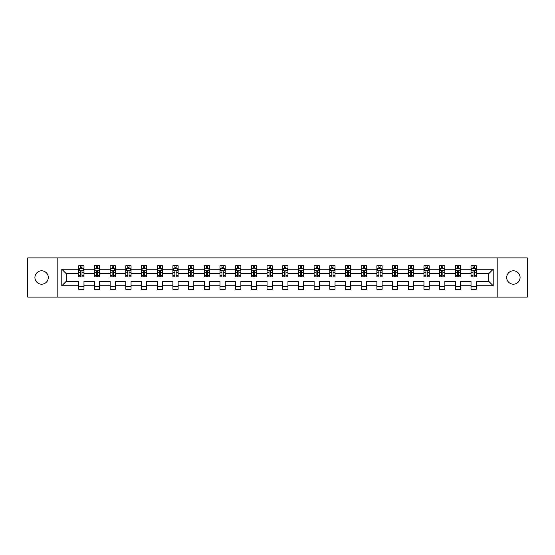 <?xml version="1.0" encoding="UTF-8"?>
<svg xmlns="http://www.w3.org/2000/svg" width="555" height="555" viewBox="0 0 555 555"><rect width="100%" height="100%" fill="white"/><g stroke="black" fill="none" stroke-linecap="round" stroke-linejoin="round"><path stroke-width="0.83" d="M513.389 270.805A6.695 6.695 0 0 0 506.694 277.5A6.695 6.695 0 0 0 513.389 284.195A6.695 6.695 0 0 0 520.084 277.5A6.695 6.695 0 0 0 513.389 270.805M41.611 270.805A6.695 6.695 0 0 0 34.916 277.5A6.695 6.695 0 0 0 41.611 284.195A6.695 6.695 0 0 0 48.306 277.5A6.695 6.695 0 0 0 41.611 270.805M497.176 297.112L527.25 297.112L527.25 257.888L497.176 257.888L497.176 297.112L57.824 297.112L57.824 257.888L27.75 257.888L27.75 297.112L57.824 297.112M476.252 285.763L476.252 281.371L488.809 281.371L493.201 285.763L476.252 285.763L476.252 289.266L471.022 289.266L471.022 285.763L460.56 285.763L460.56 289.266L455.336 289.266L455.336 285.763L444.874 285.763L444.874 289.266L439.643 289.266L439.643 285.763L429.181 285.763L429.181 289.266L423.951 289.266L423.951 285.763L413.489 285.763L413.489 289.266L408.258 289.266L408.258 285.763L397.796 285.763L397.796 289.266L392.565 289.266L392.565 285.763L382.111 285.763L382.111 289.266L376.88 289.266L376.88 285.763L366.418 285.763L366.418 289.266L361.187 289.266L361.187 285.763L350.725 285.763L350.725 289.266L345.494 289.266L345.494 285.763L335.033 285.763L335.033 289.266L329.802 289.266L329.802 285.763L319.34 285.763L319.34 289.266L314.109 289.266L314.109 285.763L303.654 285.763L303.654 289.266L298.423 289.266L298.423 285.763L287.962 285.763L287.962 289.266L282.731 289.266L282.731 285.763L272.269 285.763L272.269 289.266L267.038 289.266L267.038 285.763L256.576 285.763L256.576 289.266L251.346 289.266L251.346 285.763L240.891 285.763L240.891 289.266L235.66 289.266L235.66 285.763L225.198 285.763L225.198 289.266L219.967 289.266L219.967 285.763L209.506 285.763L209.506 289.266L204.275 289.266L204.275 285.763L193.813 285.763L193.813 289.266L188.582 289.266L188.582 285.763L178.12 285.763L178.12 289.266L172.889 289.266L172.889 285.763L162.435 285.763L162.435 289.266L157.204 289.266L157.204 285.763L146.742 285.763L146.742 289.266L141.511 289.266L141.511 285.763L131.049 285.763L131.049 289.266L125.819 289.266L125.819 285.763L115.357 285.763L115.357 289.266L110.126 289.266L110.126 285.763L99.664 285.763L99.664 289.266L94.44 289.266L94.44 285.763L83.978 285.763L83.978 289.266L78.748 289.266L78.748 285.763L61.799 285.763L61.799 269.237L78.748 269.237L78.748 265.734L83.978 265.734L83.978 269.237L94.44 269.237L94.44 265.734L99.664 265.734L99.664 269.237L110.126 269.237L110.126 265.734L115.357 265.734L115.357 269.237L125.819 269.237L125.819 265.734L131.049 265.734L131.049 269.237L141.511 269.237L141.511 265.734L146.742 265.734L146.742 269.237L157.204 269.237L157.204 265.734L162.435 265.734L162.435 269.237L172.889 269.237L172.889 265.734L178.12 265.734L178.12 269.237L188.582 269.237L188.582 265.734L193.813 265.734L193.813 269.237L204.275 269.237L204.275 265.734L209.506 265.734L209.506 269.237L219.967 269.237L219.967 265.734L225.198 265.734L225.198 269.237L235.66 269.237L235.66 265.734L240.891 265.734L240.891 269.237L251.346 269.237L251.346 265.734L256.576 265.734L256.576 269.237L267.038 269.237L267.038 265.734L272.269 265.734L272.269 269.237L282.731 269.237L282.731 265.734L287.962 265.734L287.962 269.237L298.423 269.237L298.423 265.734L303.654 265.734L303.654 269.237L314.109 269.237L314.109 265.734L319.34 265.734L319.34 269.237L329.802 269.237L329.802 265.734L335.033 265.734L335.033 269.237L345.494 269.237L345.494 265.734L350.725 265.734L350.725 269.237L361.187 269.237L361.187 265.734L366.418 265.734L366.418 269.237L376.88 269.237L376.88 265.734L382.111 265.734L382.111 269.237L392.565 269.237L392.565 265.734L397.796 265.734L397.796 269.237L408.258 269.237L408.258 265.734L413.489 265.734L413.489 269.237L423.951 269.237L423.951 265.734L429.181 265.734L429.181 269.237L439.643 269.237L439.643 265.734L444.874 265.734L444.874 269.237L455.336 269.237L455.336 265.734L460.56 265.734L460.56 269.237L471.022 269.237L471.022 265.734L476.252 265.734L476.252 269.237L493.201 269.237L493.201 285.763M497.176 257.888L57.824 257.888M471.022 269.237L471.022 273.629L460.56 273.629L460.56 269.237M460.56 285.763L460.56 281.371L471.022 281.371L471.022 285.763M455.336 269.237L455.336 273.629L444.874 273.629L444.874 269.237M444.874 285.763L444.874 281.371L455.336 281.371L455.336 285.763M439.643 269.237L439.643 273.629L429.181 273.629L429.181 269.237M429.181 285.763L429.181 281.371L439.643 281.371L439.643 285.763M423.951 269.237L423.951 273.629L413.489 273.629L413.489 269.237M413.489 285.763L413.489 281.371L423.951 281.371L423.951 285.763M408.258 269.237L408.258 273.629L397.796 273.629L397.796 269.237M397.796 285.763L397.796 281.371L408.258 281.371L408.258 285.763M392.565 269.237L392.565 273.629L382.111 273.629L382.111 269.237M382.111 285.763L382.111 281.371L392.565 281.371L392.565 285.763M376.88 269.237L376.88 273.629L366.418 273.629L366.418 269.237M366.418 285.763L366.418 281.371L376.88 281.371L376.88 285.763M361.187 269.237L361.187 273.629L350.725 273.629L350.725 269.237M350.725 285.763L350.725 281.371L361.187 281.371L361.187 285.763M345.494 269.237L345.494 273.629L335.033 273.629L335.033 269.237M335.033 285.763L335.033 281.371L345.494 281.371L345.494 285.763M329.802 269.237L329.802 273.629L319.34 273.629L319.34 269.237M319.34 285.763L319.34 281.371L329.802 281.371L329.802 285.763M314.109 269.237L314.109 273.629L303.654 273.629L303.654 269.237M303.654 285.763L303.654 281.371L314.109 281.371L314.109 285.763M298.423 269.237L298.423 273.629L287.962 273.629L287.962 269.237M287.962 285.763L287.962 281.371L298.423 281.371L298.423 285.763M282.731 269.237L282.731 273.629L272.269 273.629L272.269 269.237M272.269 285.763L272.269 281.371L282.731 281.371L282.731 285.763M267.038 269.237L267.038 273.629L256.576 273.629L256.576 269.237M256.576 285.763L256.576 281.371L267.038 281.371L267.038 285.763M251.346 269.237L251.346 273.629L240.891 273.629L240.891 269.237M240.891 285.763L240.891 281.371L251.346 281.371L251.346 285.763M235.66 269.237L235.66 273.629L225.198 273.629L225.198 269.237M225.198 285.763L225.198 281.371L235.66 281.371L235.66 285.763M219.967 269.237L219.967 273.629L209.506 273.629L209.506 269.237M209.506 285.763L209.506 281.371L219.967 281.371L219.967 285.763M204.275 269.237L204.275 273.629L193.813 273.629L193.813 269.237M193.813 285.763L193.813 281.371L204.275 281.371L204.275 285.763M188.582 269.237L188.582 273.629L178.12 273.629L178.12 269.237M178.12 285.763L178.12 281.371L188.582 281.371L188.582 285.763M172.889 269.237L172.889 273.629L162.435 273.629L162.435 269.237M162.435 285.763L162.435 281.371L172.889 281.371L172.889 285.763M157.204 269.237L157.204 273.629L146.742 273.629L146.742 269.237M146.742 285.763L146.742 281.371L157.204 281.371L157.204 285.763M141.511 269.237L141.511 273.629L131.049 273.629L131.049 269.237M131.049 285.763L131.049 281.371L141.511 281.371L141.511 285.763M125.819 269.237L125.819 273.629L115.357 273.629L115.357 269.237M115.357 285.763L115.357 281.371L125.819 281.371L125.819 285.763M110.126 269.237L110.126 273.629L99.664 273.629L99.664 269.237M99.664 285.763L99.664 281.371L110.126 281.371L110.126 285.763M94.44 269.237L94.44 273.629L83.978 273.629L83.978 269.237M83.978 285.763L83.978 281.371L94.44 281.371L94.44 285.763M78.748 269.237L78.748 273.629L66.191 273.629L66.191 281.371L78.748 281.371L78.748 285.763M61.799 269.237L66.191 273.629M488.809 281.371L488.809 273.629L476.252 273.629L476.252 269.237M473.013 268.349L474.268 268.349M457.32 268.349L458.576 268.349M441.627 268.349L442.883 268.349M425.935 268.349L427.19 268.349M410.249 268.349L411.505 268.349M394.556 268.349L395.812 268.349M378.864 268.349L380.119 268.349M363.171 268.349L364.427 268.349M347.486 268.349L348.734 268.349M331.793 268.349L333.049 268.349M316.1 268.349L317.356 268.349M300.408 268.349L301.663 268.349M284.715 268.349L285.971 268.349M269.029 268.349L270.285 268.349M253.337 268.349L254.592 268.349M237.644 268.349L238.9 268.349M221.951 268.349L223.207 268.349M206.266 268.349L207.514 268.349M190.573 268.349L191.829 268.349M174.881 268.349L176.136 268.349M159.188 268.349L160.444 268.349M143.495 268.349L144.751 268.349M127.81 268.349L129.065 268.349M112.117 268.349L113.373 268.349M96.424 268.349L97.68 268.349M80.732 268.349L81.987 268.349M78.748 286.651L83.978 286.651M94.44 286.651L99.664 286.651M110.126 286.651L115.357 286.651M125.819 286.651L131.049 286.651M141.511 286.651L146.742 286.651M157.204 286.651L162.435 286.651M172.889 286.651L178.12 286.651M188.582 286.651L193.813 286.651M204.275 286.651L209.506 286.651M219.967 286.651L225.198 286.651M235.66 286.651L240.891 286.651M251.346 286.651L256.576 286.651M267.038 286.651L272.269 286.651M282.731 286.651L287.962 286.651M298.423 286.651L303.654 286.651M314.109 286.651L319.34 286.651M329.802 286.651L335.033 286.651M345.494 286.651L350.725 286.651M361.187 286.651L366.418 286.651M376.88 286.651L382.111 286.651M392.565 286.651L397.796 286.651M408.258 286.651L413.489 286.651M423.951 286.651L429.181 286.651M439.643 286.651L444.874 286.651M455.336 286.651L460.56 286.651M471.022 286.651L476.252 286.651M66.191 281.371L61.799 285.763M493.201 269.237L488.809 273.629M81.987 267.094L80.732 267.094M79.733 268.523L78.748 268.523L78.748 265.734L80.732 265.734L78.748 265.734M78.748 275.558L78.748 276.876L80.732 276.876L80.732 275.558L78.748 275.558L78.748 273.629M83.978 273.629L83.978 276.876L81.987 276.876L81.987 271.277C81.571 270.472 81.155 270.472 80.732 271.277L80.732 275.558M82.993 268.523L83.978 268.523L83.978 265.734L81.987 265.734L83.978 265.734M83.978 270.493L82.931 268.398L79.795 268.398L78.748 270.493M80.732 268.398L80.732 265.734M81.987 265.734L81.987 268.398M97.68 267.094L96.424 267.094M95.418 268.523L94.44 268.523L94.44 265.734L96.424 265.734L94.44 265.734M94.44 275.558L94.44 276.876L96.424 276.876L96.424 275.558L94.44 275.558L94.44 273.629M99.664 273.629L99.664 276.876L97.68 276.876L97.68 271.277C97.264 270.472 96.841 270.472 96.424 271.277L96.424 275.558M98.686 268.523L99.664 268.523L99.664 265.734L97.68 265.734L99.664 265.734M99.664 270.493L98.623 268.398L95.481 268.398L94.44 270.493M96.424 268.398L96.424 265.734M97.68 265.734L97.68 268.398M113.373 267.094L112.117 267.094M111.111 268.523L110.126 268.523L110.126 265.734L112.117 265.734L110.126 265.734M110.126 275.558L110.126 276.876L112.117 276.876L112.117 275.558L110.126 275.558L110.126 273.629M115.357 273.629L115.357 276.876L113.373 276.876L113.373 271.277C112.956 270.472 112.533 270.472 112.117 271.277L112.117 275.558M114.379 268.523L115.357 268.523L115.357 265.734L113.373 265.734L115.357 265.734M115.357 270.493L114.309 268.398L111.173 268.398L110.126 270.493M112.117 268.398L112.117 265.734M113.373 265.734L113.373 268.398M129.065 267.094L127.81 267.094M126.804 268.523L125.819 268.523L125.819 265.734L127.81 265.734L125.819 265.734M125.819 275.558L125.819 276.876L127.81 276.876L127.81 275.558L125.819 275.558L125.819 273.629M131.049 273.629L131.049 276.876L129.065 276.876L129.065 271.277C128.642 270.472 128.226 270.472 127.81 271.277L127.81 275.558M130.064 268.523L131.049 268.523L131.049 265.734L129.065 265.734L131.049 265.734M131.049 270.493L130.002 268.398L126.866 268.398L125.819 270.493M127.81 268.398L127.81 265.734M129.065 265.734L129.065 268.398M144.751 267.094L143.495 267.094M142.496 268.523L141.511 268.523L141.511 265.734L143.495 265.734L141.511 265.734M141.511 275.558L141.511 276.876L143.495 276.876L143.495 275.558L141.511 275.558L141.511 273.629M146.742 273.629L146.742 276.876L144.751 276.876L144.751 271.277C144.335 270.472 143.918 270.472 143.495 271.277L143.495 275.558M145.757 268.523L146.742 268.523L146.742 265.734L144.751 265.734L146.742 265.734M146.742 270.493L145.694 268.398L142.559 268.398L141.511 270.493M143.495 268.398L143.495 265.734M144.751 265.734L144.751 268.398M160.444 267.094L159.188 267.094M158.182 268.523L157.204 268.523L157.204 265.734L159.188 265.734L157.204 265.734M157.204 275.558L157.204 276.876L159.188 276.876L159.188 275.558L157.204 275.558L157.204 273.629M162.435 273.629L162.435 276.876L160.444 276.876L160.444 271.277C160.027 270.472 159.611 270.472 159.188 271.277L159.188 275.558M161.45 268.523L162.435 268.523L162.435 265.734L160.444 265.734L162.435 265.734M162.435 270.493L161.387 268.398L158.244 268.398L157.204 270.493M159.188 268.398L159.188 265.734M160.444 265.734L160.444 268.398M176.136 267.094L174.881 267.094M173.875 268.523L172.889 268.523L172.889 265.734L174.881 265.734L172.889 265.734M172.889 275.558L172.889 276.876L174.881 276.876L174.881 275.558L172.889 275.558L172.889 273.629M178.12 273.629L178.12 276.876L176.136 276.876L176.136 271.277C175.72 270.472 175.297 270.472 174.881 271.277L174.881 275.558M177.142 268.523L178.12 268.523L178.12 265.734L176.136 265.734L178.12 265.734M178.12 270.493L177.08 268.398L173.937 268.398L172.889 270.493M174.881 268.398L174.881 265.734M176.136 265.734L176.136 268.398M191.829 267.094L190.573 267.094M189.567 268.523L188.582 268.523L188.582 265.734L190.573 265.734L188.582 265.734M188.582 275.558L188.582 276.876L190.573 276.876L190.573 275.558L188.582 275.558L188.582 273.629M193.813 273.629L193.813 276.876L191.829 276.876L191.829 271.277C191.406 270.472 190.989 270.472 190.573 271.277L190.573 275.558M192.828 268.523L193.813 268.523L193.813 265.734L191.829 265.734L193.813 265.734M193.813 270.493L192.765 268.398L189.63 268.398L188.582 270.493M190.573 268.398L190.573 265.734M191.829 265.734L191.829 268.398M207.514 267.094L206.266 267.094M205.26 268.523L204.275 268.523L204.275 265.734L206.266 265.734L204.275 265.734M204.275 275.558L204.275 276.876L206.266 276.876L206.266 275.558L204.275 275.558L204.275 273.629M209.506 273.629L209.506 276.876L207.514 276.876L207.514 271.277C207.098 270.472 206.682 270.472 206.266 271.277L206.266 275.558M208.52 268.523L209.506 268.523L209.506 265.734L207.514 265.734L209.506 265.734M209.506 270.493L208.458 268.398L205.322 268.398L204.275 270.493M206.266 268.398L206.266 265.734M207.514 265.734L207.514 268.398M223.207 267.094L221.951 267.094M220.952 268.523L219.967 268.523L219.967 265.734L221.951 265.734L219.967 265.734M219.967 275.558L219.967 276.876L221.951 276.876L221.951 275.558L219.967 275.558L219.967 273.629M225.198 273.629L225.198 276.876L223.207 276.876L223.207 271.277C222.791 270.472 222.375 270.472 221.951 271.277L221.951 275.558M224.213 268.523L225.198 268.523L225.198 265.734L223.207 265.734L225.198 265.734M225.198 270.493L224.151 268.398L221.015 268.398L219.967 270.493M221.951 268.398L221.951 265.734M223.207 265.734L223.207 268.398M238.9 267.094L237.644 267.094M236.638 268.523L235.66 268.523L235.66 265.734L237.644 265.734L235.66 265.734M235.66 275.558L235.66 276.876L237.644 276.876L237.644 275.558L235.66 275.558L235.66 273.629M240.891 273.629L240.891 276.876L238.9 276.876L238.9 271.277C238.483 270.472 238.06 270.472 237.644 271.277L237.644 275.558M239.906 268.523L240.891 268.523L240.891 265.734L238.9 265.734L240.891 265.734M240.891 270.493L239.843 268.398L236.701 268.398L235.66 270.493M237.644 268.398L237.644 265.734M238.9 265.734L238.9 268.398M254.592 267.094L253.337 267.094M252.331 268.523L251.346 268.523L251.346 265.734L253.337 265.734L251.346 265.734M251.346 275.558L251.346 276.876L253.337 276.876L253.337 275.558L251.346 275.558L251.346 273.629M256.576 273.629L256.576 276.876L254.592 276.876L254.592 271.277C254.176 270.472 253.753 270.472 253.337 271.277L253.337 275.558M255.598 268.523L256.576 268.523L256.576 265.734L254.592 265.734L256.576 265.734M256.576 270.493L255.536 268.398L252.393 268.398L251.346 270.493M253.337 268.398L253.337 265.734M254.592 265.734L254.592 268.398M270.285 267.094L269.029 267.094M268.023 268.523L267.038 268.523L267.038 265.734L269.029 265.734L267.038 265.734M267.038 275.558L267.038 276.876L269.029 276.876L269.029 275.558L267.038 275.558L267.038 273.629M272.269 273.629L272.269 276.876L270.285 276.876L270.285 271.277C269.862 270.472 269.446 270.472 269.029 271.277L269.029 275.558M271.284 268.523L272.269 268.523L272.269 265.734L270.285 265.734L272.269 265.734M272.269 270.493L271.222 268.398L268.086 268.398L267.038 270.493M269.029 268.398L269.029 265.734M270.285 265.734L270.285 268.398M285.971 267.094L284.715 267.094M283.716 268.523L282.731 268.523L282.731 265.734L284.715 265.734L282.731 265.734M282.731 275.558L282.731 276.876L284.715 276.876L284.715 275.558L282.731 275.558L282.731 273.629M287.962 273.629L287.962 276.876L285.971 276.876L285.971 271.277C285.554 270.472 285.138 270.472 284.715 271.277L284.715 275.558M286.977 268.523L287.962 268.523L287.962 265.734L285.971 265.734L287.962 265.734M287.962 270.493L286.914 268.398L283.778 268.398L282.731 270.493M284.715 268.398L284.715 265.734M285.971 265.734L285.971 268.398M301.663 267.094L300.408 267.094M299.402 268.523L298.423 268.523L298.423 265.734L300.408 265.734L298.423 265.734M298.423 275.558L298.423 276.876L300.408 276.876L300.408 275.558L298.423 275.558L298.423 273.629M303.654 273.629L303.654 276.876L301.663 276.876L301.663 271.277C301.247 270.472 300.831 270.472 300.408 271.277L300.408 275.558M302.669 268.523L303.654 268.523L303.654 265.734L301.663 265.734L303.654 265.734M303.654 270.493L302.607 268.398L299.464 268.398L298.423 270.493M300.408 268.398L300.408 265.734M301.663 265.734L301.663 268.398M317.356 267.094L316.1 267.094M315.094 268.523L314.109 268.523L314.109 265.734L316.1 265.734L314.109 265.734M314.109 275.558L314.109 276.876L316.1 276.876L316.1 275.558L314.109 275.558L314.109 273.629M319.34 273.629L319.34 276.876L317.356 276.876L317.356 271.277C316.94 270.472 316.517 270.472 316.1 271.277L316.1 275.558M318.362 268.523L319.34 268.523L319.34 265.734L317.356 265.734L319.34 265.734M319.34 270.493L318.299 268.398L315.157 268.398L314.109 270.493M316.1 268.398L316.1 265.734M317.356 265.734L317.356 268.398M333.049 267.094L331.793 267.094M330.787 268.523L329.802 268.523L329.802 265.734L331.793 265.734L329.802 265.734M329.802 275.558L329.802 276.876L331.793 276.876L331.793 275.558L329.802 275.558L329.802 273.629M335.033 273.629L335.033 276.876L333.049 276.876L333.049 271.277C332.625 270.472 332.209 270.472 331.793 271.277L331.793 275.558M334.048 268.523L335.033 268.523L335.033 265.734L333.049 265.734L335.033 265.734M335.033 270.493L333.985 268.398L330.849 268.398L329.802 270.493M331.793 268.398L331.793 265.734M333.049 265.734L333.049 268.398M348.734 267.094L347.486 267.094M346.48 268.523L345.494 268.523L345.494 265.734L347.486 265.734L345.494 265.734M345.494 275.558L345.494 276.876L347.486 276.876L347.486 275.558L345.494 275.558L345.494 273.629M350.725 273.629L350.725 276.876L348.734 276.876L348.734 271.277C348.318 270.472 347.902 270.472 347.486 271.277L347.486 275.558M349.74 268.523L350.725 268.523L350.725 265.734L348.734 265.734L350.725 265.734M350.725 270.493L349.678 268.398L346.542 268.398L345.494 270.493M347.486 268.398L347.486 265.734M348.734 265.734L348.734 268.398M364.427 267.094L363.171 267.094M362.172 268.523L361.187 268.523L361.187 265.734L363.171 265.734L361.187 265.734M361.187 275.558L361.187 276.876L363.171 276.876L363.171 275.558L361.187 275.558L361.187 273.629M366.418 273.629L366.418 276.876L364.427 276.876L364.427 271.277C364.011 270.472 363.594 270.472 363.171 271.277L363.171 275.558M365.433 268.523L366.418 268.523L366.418 265.734L364.427 265.734L366.418 265.734M366.418 270.493L365.37 268.398L362.235 268.398L361.187 270.493M363.171 268.398L363.171 265.734M364.427 265.734L364.427 268.398M380.119 267.094L378.864 267.094M377.858 268.523L376.88 268.523L376.88 265.734L378.864 265.734L376.88 265.734M376.88 275.558L376.88 276.876L378.864 276.876L378.864 275.558L376.88 275.558L376.88 273.629M382.111 273.629L382.111 276.876L380.119 276.876L380.119 271.277C379.703 270.472 379.28 270.472 378.864 271.277L378.864 275.558M381.125 268.523L382.111 268.523L382.111 265.734L380.119 265.734L382.111 265.734M382.111 270.493L381.063 268.398L377.92 268.398L376.88 270.493M378.864 268.398L378.864 265.734M380.119 265.734L380.119 268.398M395.812 267.094L394.556 267.094M393.55 268.523L392.565 268.523L392.565 265.734L394.556 265.734L392.565 265.734M392.565 275.558L392.565 276.876L394.556 276.876L394.556 275.558L392.565 275.558L392.565 273.629M397.796 273.629L397.796 276.876L395.812 276.876L395.812 271.277C395.396 270.472 394.973 270.472 394.556 271.277L394.556 275.558M396.818 268.523L397.796 268.523L397.796 265.734L395.812 265.734L397.796 265.734M397.796 270.493L396.756 268.398L393.613 268.398L392.565 270.493M394.556 268.398L394.556 265.734M395.812 265.734L395.812 268.398M411.505 267.094L410.249 267.094M409.243 268.523L408.258 268.523L408.258 265.734L410.249 265.734L408.258 265.734M408.258 275.558L408.258 276.876L410.249 276.876L410.249 275.558L408.258 275.558L408.258 273.629M413.489 273.629L413.489 276.876L411.505 276.876L411.505 271.277C411.082 270.472 410.665 270.472 410.249 271.277L410.249 275.558M412.504 268.523L413.489 268.523L413.489 265.734L411.505 265.734L413.489 265.734M413.489 270.493L412.441 268.398L409.306 268.398L408.258 270.493M410.249 268.398L410.249 265.734M411.505 265.734L411.505 268.398M427.19 267.094L425.935 267.094M424.936 268.523L423.951 268.523L423.951 265.734L425.935 265.734L423.951 265.734M423.951 275.558L423.951 276.876L425.935 276.876L425.935 275.558L423.951 275.558L423.951 273.629M429.181 273.629L429.181 276.876L427.19 276.876L427.19 271.277C426.774 270.472 426.358 270.472 425.935 271.277L425.935 275.558M428.196 268.523L429.181 268.523L429.181 265.734L427.19 265.734L429.181 265.734M429.181 270.493L428.134 268.398L424.998 268.398L423.951 270.493M425.935 268.398L425.935 265.734M427.19 265.734L427.19 268.398M442.883 267.094L441.627 267.094M440.621 268.523L439.643 268.523L439.643 265.734L441.627 265.734L439.643 265.734M439.643 275.558L439.643 276.876L441.627 276.876L441.627 275.558L439.643 275.558L439.643 273.629M444.874 273.629L444.874 276.876L442.883 276.876L442.883 271.277C442.467 270.472 442.051 270.472 441.627 271.277L441.627 275.558M443.889 268.523L444.874 268.523L444.874 265.734L442.883 265.734L444.874 265.734M444.874 270.493L443.827 268.398L440.691 268.398L439.643 270.493M441.627 268.398L441.627 265.734M442.883 265.734L442.883 268.398M458.576 267.094L457.32 267.094M456.314 268.523L455.336 268.523L455.336 265.734L457.32 265.734L455.336 265.734M455.336 275.558L455.336 276.876L457.32 276.876L457.32 275.558L455.336 275.558L455.336 273.629M460.56 273.629L460.56 276.876L458.576 276.876L458.576 271.277C458.159 270.472 457.736 270.472 457.32 271.277L457.32 275.558M459.582 268.523L460.56 268.523L460.56 265.734L458.576 265.734L460.56 265.734M460.56 270.493L459.519 268.398L456.377 268.398L455.336 270.493M457.32 268.398L457.32 265.734M458.576 265.734L458.576 268.398M474.268 267.094L473.013 267.094M472.007 268.523L471.022 268.523L471.022 265.734L473.013 265.734L471.022 265.734M471.022 275.558L471.022 276.876L473.013 276.876L473.013 275.558L471.022 275.558L471.022 273.629M476.252 273.629L476.252 276.876L474.268 276.876L474.268 271.277C473.845 270.472 473.429 270.472 473.013 271.277L473.013 275.558M475.267 268.523L476.252 268.523L476.252 265.734L474.268 265.734L476.252 265.734M476.252 270.493L475.205 268.398L472.069 268.398L471.022 270.493M473.013 268.398L473.013 265.734M474.268 265.734L474.268 268.398M83.951 270.438L78.775 270.438M83.978 275.558L81.987 275.558M80.732 272.755L78.748 272.755M83.978 272.755L81.987 272.755M81.987 267.76L80.732 267.76M99.643 270.438L94.461 270.438M99.664 275.558L97.68 275.558M96.424 272.755L94.44 272.755M99.664 272.755L97.68 272.755M97.68 267.76L96.424 267.76M115.336 270.438L110.154 270.438M115.357 275.558L113.373 275.558M112.117 272.755L110.126 272.755M115.357 272.755L113.373 272.755M113.373 267.76L112.117 267.76M131.022 270.438L125.846 270.438M131.049 275.558L129.065 275.558M127.81 272.755L125.819 272.755M131.049 272.755L129.065 272.755M129.065 267.76L127.81 267.76M146.714 270.438L141.539 270.438M146.742 275.558L144.751 275.558M143.495 272.755L141.511 272.755M146.742 272.755L144.751 272.755M144.751 267.76L143.495 267.76M162.407 270.438L157.225 270.438M162.435 275.558L160.444 275.558M159.188 272.755L157.204 272.755M162.435 272.755L160.444 272.755M160.444 267.76L159.188 267.76M178.1 270.438L172.917 270.438M178.12 275.558L176.136 275.558M174.881 272.755L172.889 272.755M178.12 272.755L176.136 272.755M176.136 267.76L174.881 267.76M193.785 270.438L188.61 270.438M193.813 275.558L191.829 275.558M190.573 272.755L188.582 272.755M193.813 272.755L191.829 272.755M191.829 267.76L190.573 267.76M209.478 270.438L204.302 270.438M209.506 275.558L207.514 275.558M206.266 272.755L204.275 272.755M209.506 272.755L207.514 272.755M207.514 267.76L206.266 267.76M225.17 270.438L219.995 270.438M225.198 275.558L223.207 275.558M221.951 272.755L219.967 272.755M225.198 272.755L223.207 272.755M223.207 267.76L221.951 267.76M240.863 270.438L235.681 270.438M240.891 275.558L238.9 275.558M237.644 272.755L235.66 272.755M240.891 272.755L238.9 272.755M238.9 267.76L237.644 267.76M256.556 270.438L251.373 270.438M256.576 275.558L254.592 275.558M253.337 272.755L251.346 272.755M256.576 272.755L254.592 272.755M254.592 267.76L253.337 267.76M272.241 270.438L267.066 270.438M272.269 275.558L270.285 275.558M269.029 272.755L267.038 272.755M272.269 272.755L270.285 272.755M270.285 267.76L269.029 267.76M287.934 270.438L282.759 270.438M287.962 275.558L285.971 275.558M284.715 272.755L282.731 272.755M287.962 272.755L285.971 272.755M285.971 267.76L284.715 267.76M303.627 270.438L298.444 270.438M303.654 275.558L301.663 275.558M300.408 272.755L298.423 272.755M303.654 272.755L301.663 272.755M301.663 267.76L300.408 267.76M319.319 270.438L314.137 270.438M319.34 275.558L317.356 275.558M316.1 272.755L314.109 272.755M319.34 272.755L317.356 272.755M317.356 267.76L316.1 267.76M335.005 270.438L329.83 270.438M335.033 275.558L333.049 275.558M331.793 272.755L329.802 272.755M335.033 272.755L333.049 272.755M333.049 267.76L331.793 267.76M350.698 270.438L345.522 270.438M350.725 275.558L348.734 275.558M347.486 272.755L345.494 272.755M350.725 272.755L348.734 272.755M348.734 267.76L347.486 267.76M366.39 270.438L361.215 270.438M366.418 275.558L364.427 275.558M363.171 272.755L361.187 272.755M366.418 272.755L364.427 272.755M364.427 267.76L363.171 267.76M382.083 270.438L376.9 270.438M382.111 275.558L380.119 275.558M378.864 272.755L376.88 272.755M382.111 272.755L380.119 272.755M380.119 267.76L378.864 267.76M397.775 270.438L392.593 270.438M397.796 275.558L395.812 275.558M394.556 272.755L392.565 272.755M397.796 272.755L395.812 272.755M395.812 267.76L394.556 267.76M413.461 270.438L408.286 270.438M413.489 275.558L411.505 275.558M410.249 272.755L408.258 272.755M413.489 272.755L411.505 272.755M411.505 267.76L410.249 267.76M429.154 270.438L423.978 270.438M429.181 275.558L427.19 275.558M425.935 272.755L423.951 272.755M429.181 272.755L427.19 272.755M427.19 267.76L425.935 267.76M444.846 270.438L439.664 270.438M444.874 275.558L442.883 275.558M441.627 272.755L439.643 272.755M444.874 272.755L442.883 272.755M442.883 267.76L441.627 267.76M460.539 270.438L455.357 270.438M460.56 275.558L458.576 275.558M457.32 272.755L455.336 272.755M460.56 272.755L458.576 272.755M458.576 267.76L457.32 267.76M476.225 270.438L471.049 270.438M476.252 275.558L474.268 275.558M473.013 272.755L471.022 272.755M476.252 272.755L474.268 272.755M474.268 267.76L473.013 267.76"/></g></svg>
